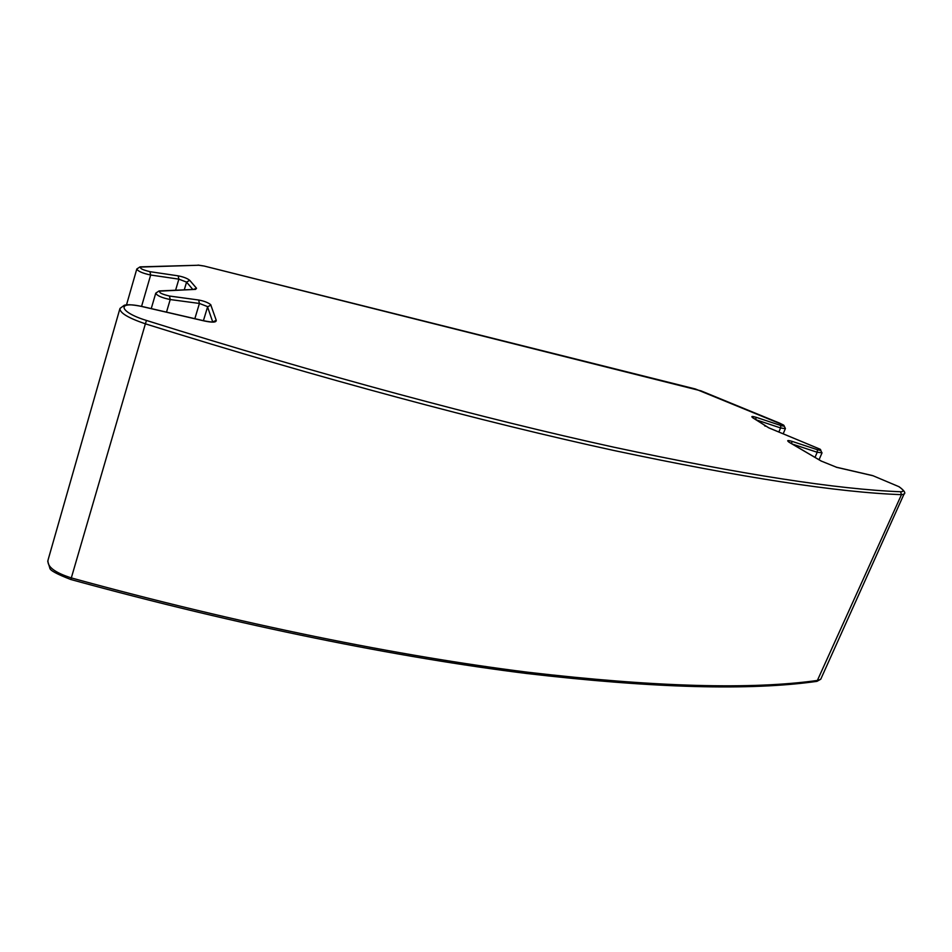 <?xml version="1.0" encoding="UTF-8"?>
<svg xmlns="http://www.w3.org/2000/svg" width="952" height="952" viewBox="0 0 952 952"><rect width="100%" height="100%" fill="white"/><g stroke="black" fill="none" stroke-linecap="round" stroke-linejoin="round"><path stroke-width="1.43" d="M898.712 486.579L873.032 475.75L836.867 467.384L821.136 461.03L789.47 442.454C786.471 440.383 787.28 440.014 791.885 441.312L817.435 449.725C820.886 450.724 821.707 450.522 819.874 449.106L768.776 427.853L752.806 417.809C750.842 416.238 751.925 416.06 756.043 417.273L780.83 425.496C784.21 426.496 785.055 426.329 783.377 425.02L695.448 388.999L204.24 266.06L198.706 265.239L141.146 267.036C139.29 268.226 142.229 269.773 149.952 271.677L178.155 275.842C183.474 276.889 187.318 278.377 189.71 280.316L196.54 288.277L195.553 289.384L160.269 291.11C158.353 292.442 161.423 294.097 169.468 296.036L198.67 300.011C204.156 301.034 208.167 302.593 210.701 304.676L216.235 320.3C216.437 322.466 212.498 322.692 204.406 320.991L143.288 306.841C116.239 300.154 118.072 311.816 146.477 320.455C322.181 375.588 484.925 418.928 613.719 447.166C741.727 474.477 837.355 489.34 900.58 491.744C904.424 491.732 903.805 490.006 898.712 486.579M904.269 493.564L903.948 494.243C905.971 493.1 904.341 490.601 899.081 486.734L873.032 475.75M212.712 321.931L207.441 306.568L199.42 303.45L194.839 318.682M198.67 300.011L199.42 303.45L170.218 299.547L166.505 312.125M785.412 428.519L783.746 425.175L780.057 423.342M210.951 305.08L207.607 306.83L203.419 320.669M900.58 491.744L901.473 494.659L816.971 681.346L820.731 679.24L903.948 494.243L901.473 494.659C838.165 492.422 742.346 477.714 614.004 450.51C484.877 422.367 321.645 379.039 145.382 323.835L71.317 577.912C240.82 624.476 399.792 656.166 527.622 672.207C654.917 687.035 751.723 689.76 818.03 680.359L820.731 679.24L821.231 678.133M192.697 289.313L186.568 282.113L178.869 279.138L150.666 275.021L141.574 306.365M149.952 271.677L150.666 275.021C142.538 273.284 137.921 271.272 136.802 268.988L140.063 266.869L141.146 267.036M178.155 275.842L178.869 279.138L175.62 290.146M189.71 280.316L186.568 282.113L184.319 289.717M169.468 296.036L170.218 299.547C161.697 297.774 156.878 295.644 155.759 293.156L159.067 290.943L160.269 291.11M119.75 309.186L48.028 560.097C46.957 566.654 54.728 572.592 71.317 577.912L70.912 579.542C56.727 574.092 49.694 570.248 49.801 567.987L47.719 561.121M146.477 320.455L145.382 323.835C128.044 317.908 119.571 312.78 119.964 308.448L124.391 305.199C126.438 304.83 129.091 303.878 143.062 306.699L142.883 306.746M783.21 433.731L785.329 428.709L780.569 427.936L778.879 431.958M780.83 425.496L780.569 427.936L755.781 419.713L756.043 417.273M822.052 452.795L817.209 452.26L815.007 457.377M817.435 449.725L817.209 452.26L792.409 444.108M70.9 579.53C240.047 625.964 398.745 657.534 526.444 673.469C653.619 688.225 750.462 690.843 816.971 681.346L816.411 681.418M204.24 266.06L700.779 390.796M198.052 265.072L203.918 265.989M198.706 265.239L140.468 266.858M765.301 426.187L764.646 425.77M196.54 288.277L193.803 289.265M195.553 289.384L159.543 290.919M791.695 443.692L791.885 441.312M836.189 467.218L836.867 467.384M216.235 320.3L212.855 321.919M819.053 459.745L821.957 453.009L820.255 449.273L768.799 427.829L753.199 417.976M136.755 269.178L126.509 304.866M155.688 293.383L151.249 308.591M700.827 390.784L780.081 423.319M836.463 467.218L821.433 461.137L788.803 442.037M836.606 467.253L872.615 475.595M212.974 322.133L213.022 321.954C211.772 321.514 215.164 322.895 204.252 320.86M204.168 320.848L143.145 306.722"/></g></svg>
